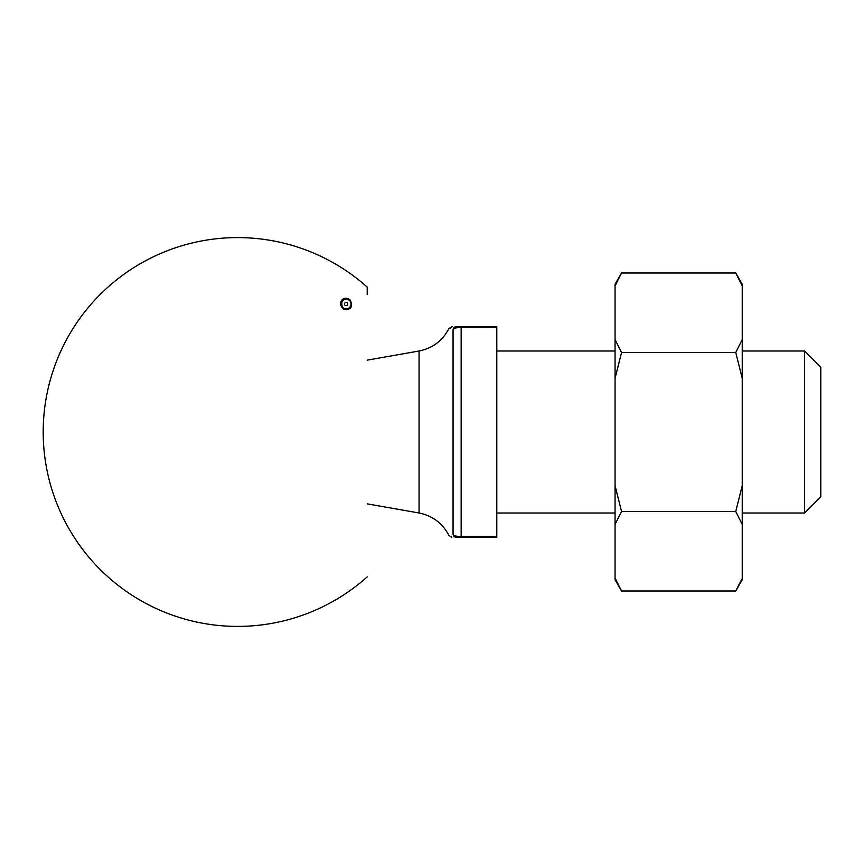 <?xml version="1.0" encoding="UTF-8"?>
<svg xmlns="http://www.w3.org/2000/svg" width="864" height="864" viewBox="0 0 864 864"><rect width="100%" height="100%" fill="white"/><g stroke="black" fill="none" stroke-linecap="round" stroke-linejoin="round"><path stroke-width="1.3" d="M453.06 534.06L453.06 329.94C448.427 328.115 448.427 328.115 453.06 329.94L453.06 534.06C448.427 535.885 448.427 535.885 453.06 534.06C453.006 535.507 455.706 536.371 461.16 536.674C455.695 536.371 452.995 535.496 453.06 534.06A3.24 3.24 0 0 0 456.3 537.3C451.332 537.3 451.332 537.3 456.3 537.3L461.16 537.3L461.16 536.674L496.8 536.674L496.8 537.3L461.16 537.3M820.8 432L820.8 496.8L804.6 513L804.6 351L820.8 367.2L820.8 432M457.099 326.7L496.8 326.7L496.8 536.674M367.2 360.148L419.072 351C432.605 348.268 442.552 340.772 448.902 328.525L450.133 328.774M496.8 327.326L461.16 327.326C455.695 327.629 452.995 328.504 453.06 329.94A3.24 3.24 0 0 1 456.3 326.7C451.332 326.7 451.332 326.7 456.3 326.7M457.974 537.3L458.579 537.3M459.324 326.7L458.579 326.7M452.218 326.7L448.902 328.525M350.233 300.1C342.209 293.566 335.221 306.288 346.14 309.69C351.572 308.977 352.933 305.78 350.233 300.1M367.222 576.882A194.4 194.4 0 0 1 43.2 432A194.4 194.4 0 0 1 367.222 287.118L367.2 294.3M742.23 285.93L742.23 284.224L735.75 273.002L742.23 285.93L742.23 378.356L735.75 352.501L742.23 339.563M615.686 284.472L615.06 285.93L615.06 284.224L621.54 273.002L615.06 285.93L615.06 339.563L621.54 352.501L615.06 378.356L615.06 485.644L621.54 511.499L615.06 524.437L615.06 578.07L621.54 590.998L735.75 590.998L742.23 579.776L742.23 378.356M742.23 524.437L735.75 511.499L742.23 485.644M735.75 590.998L741.604 579.528M621.54 273.002L735.75 273.002M621.54 511.499L735.75 511.499M621.54 352.501L735.75 352.501M621.54 590.998L615.06 579.776L615.06 578.07M615.06 524.437L615.06 485.644M615.06 378.356L615.06 339.563M346.496 299.171L345.751 299.171C339.854 297.918 340.924 311.051 346.529 308.869L346.95 308.815A3.24 2.29 80.4 0 1 346.669 308.837L342.857 308.642M342.155 299.992L345.751 299.171L342.835 299.408M346.14 308.88A4.86 4.86 0 0 1 341.28 304.009A4.86 4.86 0 0 1 346.162 299.16A4.86 4.86 0 0 1 351 304.031A4.86 4.86 0 0 1 346.14 308.88A4.86 4.86 0 0 1 341.28 304.009A4.86 4.86 0 0 1 346.162 299.16A4.86 4.86 0 0 1 351 304.031A4.86 4.86 0 0 1 346.14 308.88M461.16 326.7L461.16 536.674M419.072 351L419.072 513C432.605 515.732 442.552 523.228 448.902 535.475L451.818 537.3M346.14 305.64A1.62 1.62 0 0 0 347.544 303.21A1.62 1.62 0 0 0 344.736 303.21A1.62 1.62 0 0 0 346.14 305.64M496.8 513L615.06 513M742.23 513L804.6 513M496.8 351L615.06 351M742.23 351L804.6 351M367.2 503.852L419.072 513M346.529 308.869L343.624 309.096"/></g></svg>
